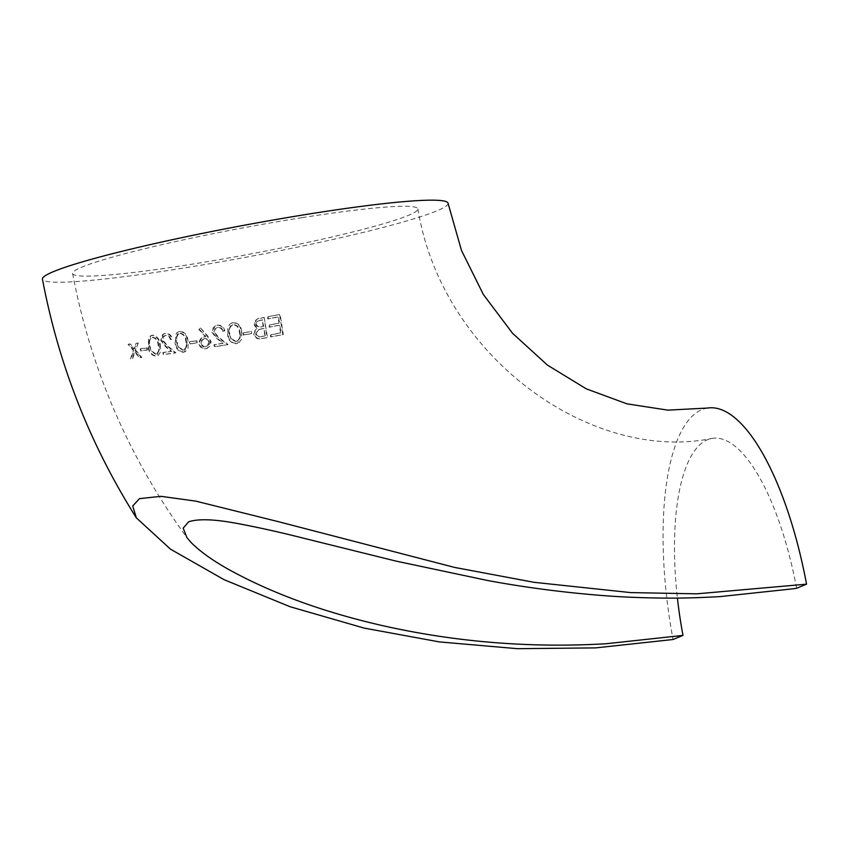 <?xml version="1.0" encoding="UTF-8"?>
<svg xmlns="http://www.w3.org/2000/svg" width="849" height="849" viewBox="0 0 849 849"><rect width="100%" height="100%" fill="white"/><g stroke="black" fill="none" stroke-linecap="round" stroke-linejoin="round"><path stroke-width="0.64" stroke-dasharray="4.25 3.18" d="M448.06 203.251A206.328 15.887 -10.6 0 1 248.173 256.822A206.328 15.887 -10.6 0 1 42.45 279.162M707.557 408.051A206.328 70.488 -99 0 0 673.055 639.509M138.27 342.996L135.638 350.17L141.868 357.355L140.096 357.567L135.065 351.762L132.677 358.458L130.948 358.66L133.887 350.382L128.57 344.174L130.311 343.972L134.46 348.801L136.498 343.219L138.27 342.996L135.14 350.382L141.38 357.556L139.607 357.779L134.566 351.964L132.179 358.671L130.449 358.862L133.389 350.595L128.072 344.376L129.812 344.174L133.962 349.013L135.999 343.421L137.771 343.208M147.63 349.862L141.157 350.69L140.743 348.663L147.227 347.835L147.142 350.064L140.658 350.892L140.244 348.865L146.728 348.037L147.142 350.064M160.249 344.79L160.493 351.985L158.338 355.307L156.513 355.975C151.918 355.328 149.244 352.123 148.501 346.371L148.458 338.655L149.657 336.565L152.353 335.164C156.991 335.854 159.623 339.069 160.249 344.79L157.129 355.89L156.014 356.177C151.419 355.529 148.755 352.324 148.002 346.583L150.729 335.673L151.865 335.376C156.492 336.066 159.124 339.271 159.75 344.991M189.645 341.765L196.83 340.64L197.223 342.678L190.038 343.803L189.157 341.967L196.342 340.842L196.724 342.89L189.539 344.004L189.157 341.967M200.47 327.979L207.856 336.14L211.072 341.574L210.244 346.074L206.392 348.568C202.731 348.854 200.385 347.145 199.345 343.421L199.292 341.266L201.171 337.849L205.882 336.501L199.356 329.274L200.47 327.979L207.368 336.342L210.573 341.776L207.188 348.419L205.904 348.78C202.232 349.066 199.886 347.347 198.846 343.633L202.083 337.191L205.394 336.703L198.868 329.476L199.982 328.181M243.483 332.819L251.346 331.407L251.697 333.466L243.833 334.867L243.483 332.819L250.858 331.619L251.198 333.668L243.334 335.079L242.984 333.02M264.188 317.409L267.467 337.478L261.81 338.518C257.937 339.186 255.411 337.69 254.244 334.028L254.987 330.25L257.374 328.181L254.254 324.36L254.955 320.858L257.841 318.746L264.188 317.409L266.968 337.679L261.312 338.719C257.438 339.388 254.912 337.891 253.745 334.23L256.886 328.383L253.766 324.562L256.897 319.118L263.689 317.611M268.008 316.688L280.159 314.374L283.301 334.506L271.245 336.777L270.916 334.718L281.04 332.808L279.841 325.061L269.685 326.982L269.345 324.923L279.512 323.002L278.536 316.815L268.337 318.746L268.008 316.688L279.661 314.586L282.802 334.708L270.757 336.979L270.428 334.92L280.552 333.01L279.342 325.273L269.186 327.194L268.846 325.135L279.024 323.204L278.037 317.017L267.849 318.959L267.509 316.9M241.7 331.821L241.594 339.186L238.898 342.72L236.786 343.495C231.501 343.092 228.593 339.982 228.063 334.188L227.765 328.86L228.423 326.324L229.888 324.116L233.104 322.493C238.42 322.907 241.286 326.016 241.7 331.821L237.635 343.304L236.287 343.707C231.002 343.293 228.094 340.194 227.564 334.4L231.289 323.076L232.605 322.705C237.922 323.119 240.787 326.228 241.201 332.023M223.064 331.078C222.289 328.287 220.485 327.014 217.684 327.247L214.935 328.881L214.181 332.001L218.968 337.488L228.063 344.471L214.808 346.679L214.426 344.641L223.478 343.134L217.631 338.624L212.409 332.129L213.078 328.011L214.309 326.504L217.217 325.22C221.218 324.912 223.754 326.769 224.836 330.781L222.565 331.29C221.791 328.499 219.997 327.215 217.185 327.459L216.113 327.767L213.683 332.203L218.469 337.7L227.564 344.673L214.309 346.891L213.937 344.843L222.99 343.336L217.142 338.825L211.91 332.33L215.253 325.836L216.718 325.422C220.719 325.125 223.255 326.971 224.338 330.983L222.565 331.29M183.83 352.08C178.948 351.475 176.189 348.313 175.541 342.593L175.647 334.824L176.921 332.702L179.829 331.206C184.742 331.832 187.459 335.005 187.979 340.714L188.075 348.111L185.698 351.412L183.331 352.282C178.449 351.688 175.69 348.525 175.043 342.794L178.131 331.747L179.33 331.418C184.244 332.044 186.96 335.206 187.491 340.927L184.551 351.932L183.331 352.282M170.872 339.345C170.076 336.554 168.399 335.228 165.831 335.366L163.358 336.904L162.775 339.94L167.317 345.532L175.849 352.738L163.783 354.457L163.379 352.431L171.615 351.263L166.128 346.604L161.151 340.003L161.639 335.992L162.7 334.538L165.353 333.349C169.004 333.19 171.381 335.111 172.485 339.112L170.373 339.547C169.577 336.766 167.9 335.44 165.343 335.578L164.865 335.642M302.074 217.652A175.647 13.52 -10.6 0 1 417.899 208.896A175.647 13.52 -10.6 0 1 247.738 254.498A175.647 13.52 -10.6 0 1 72.611 273.516A175.647 13.52 -10.6 0 1 302.074 217.652M796.627 588.283A175.647 60.003 -99 0 0 712.353 438.349A175.647 60.003 -99 0 0 677.406 598.078M261.927 326.685L263.201 326.451L262.139 320.02L257.682 321.028L255.634 324.254C256.812 326.833 258.913 327.65 261.927 326.685L263.201 326.451M263.53 328.51L258.404 329.699L255.602 333.901C256.844 336.575 258.998 337.424 262.076 336.459L264.75 335.971L264.028 328.298L262.288 328.743M263.689 326.249L262.139 320.02M262.628 319.818L259.571 320.498M260.07 320.296L256.982 321.548L255.634 324.254M256.133 324.053C257.353 326.632 259.454 327.438 262.426 326.483M262.776 328.531L258.404 329.699M258.903 329.486L255.602 333.901M256.101 333.689C257.353 336.363 259.507 337.223 262.574 336.257L262.076 336.459M262.574 336.257L264.75 335.971M265.249 335.769L264.028 328.298M229.347 334.082L230.992 338.974L235.873 341.669L237.274 341.181L235.873 341.669C239.514 339.855 240.692 336.745 239.386 332.341C239.131 327.756 236.977 325.231 232.913 324.764L231.989 325.04L232.913 324.764C229.294 326.621 228.105 329.72 229.347 334.082L229.846 333.88L230.992 338.974M231.48 338.772L236.362 341.457C240.012 339.621 241.18 336.512 239.874 332.129C239.641 327.565 237.476 325.04 233.401 324.551C229.803 326.409 228.614 329.508 229.846 333.88M208.865 342.126C208.143 339.664 206.562 338.56 204.11 338.815L202.975 339.144L200.566 343.463C201.34 345.904 202.964 346.997 205.426 346.753L206.487 346.445L209.363 341.924C208.652 339.462 207.071 338.358 204.609 338.613L204.11 338.815M204.609 338.613L201.744 340.322L200.566 343.463M201.054 343.261L202.338 345.511L205.426 346.753M205.925 346.541L208.663 344.906L209.363 341.924M176.677 342.55L178.322 347.432L182.885 350.255L184.212 349.809L182.885 350.255C186.186 348.568 187.162 345.532 185.825 341.171C185.485 336.671 183.437 334.092 179.67 333.455L178.831 333.71L179.67 333.455C176.39 335.196 175.393 338.231 176.677 342.55L177.165 342.338L178.821 347.23L178.322 347.432M178.821 347.23L183.384 350.053C186.684 348.323 187.661 345.299 186.324 340.958C185.984 336.469 183.925 333.901 180.158 333.254C176.9 334.994 175.902 338.019 177.165 342.338M165.831 335.366L165.343 335.578C163.082 336.055 162.063 337.584 162.276 340.141L166.818 345.745L175.361 352.94L163.295 354.659L162.881 352.632L171.127 351.465L165.629 346.817L160.663 340.205L163.528 333.912L164.865 333.551C168.505 333.392 170.882 335.313 171.997 339.313L170.373 339.547M149.53 346.371L151.186 351.253L155.558 354.16L156.832 353.725L155.558 354.16C158.636 352.6 159.516 349.608 158.179 345.203C157.755 340.682 155.76 338.082 152.215 337.414L151.43 337.637L152.215 337.414C149.159 339.027 148.267 342.009 149.53 346.371L150.029 346.169L151.186 351.253M151.674 351.051L156.057 353.959C159.134 352.367 160.005 349.374 158.678 344.991C158.254 340.502 156.258 337.902 152.703 337.202C149.668 338.804 148.766 341.797 150.029 346.169M417.899 208.896C441.83 357.1 591.626 463.352 712.353 438.349M72.611 273.516C90.992 370.111 129.101 458.152 186.929 537.619"/><path stroke-width="1.27" d="M136.328 517.826C89.909 444.197 58.623 364.646 42.45 279.162A206.328 15.887 -10.6 0 1 311.997 213.534A206.328 15.887 -10.6 0 1 448.06 203.251L461.485 250.434L483.325 294.454L512.499 333.233L547.414 365.081L586.213 388.81L626.955 403.837L667.876 410.141L707.557 408.051A206.328 70.488 -99 0 1 806.55 584.165L696.7 593.833L630.627 592.591L534.095 582.318L454.586 567.419L278.058 521.594L195.726 501.112L160.992 496.336L139.491 498.639L132.72 505.983L136.328 517.826L170.458 549.144L224.2 579.74L290.188 606.759L364.094 628.08L439.304 641.897L517.487 648.689L595.711 647.883L673.055 639.509L682.978 635.402A175.647 60.003 -99 0 1 677.406 598.078M682.978 635.402L606.218 643.733C529.415 648.201 454.035 641.982 380.087 625.066C322.174 611.641 271.882 593.207 229.209 569.764C212.611 560.489 199.855 551.341 190.94 542.352L186.929 537.619L183.182 528.142L188.616 521.817C198.093 518.643 214.139 519.163 236.744 523.366C257.82 527.282 280.457 532.323 304.664 538.489L396.09 561.115L487.591 580.493C525.871 587.593 564.956 592.655 604.838 595.711C621.988 597.027 641.207 597.823 662.507 598.078C678.383 598.333 697.496 597.845 719.835 596.624L793.603 588.75L796.627 588.283L806.55 584.165"/></g></svg>
